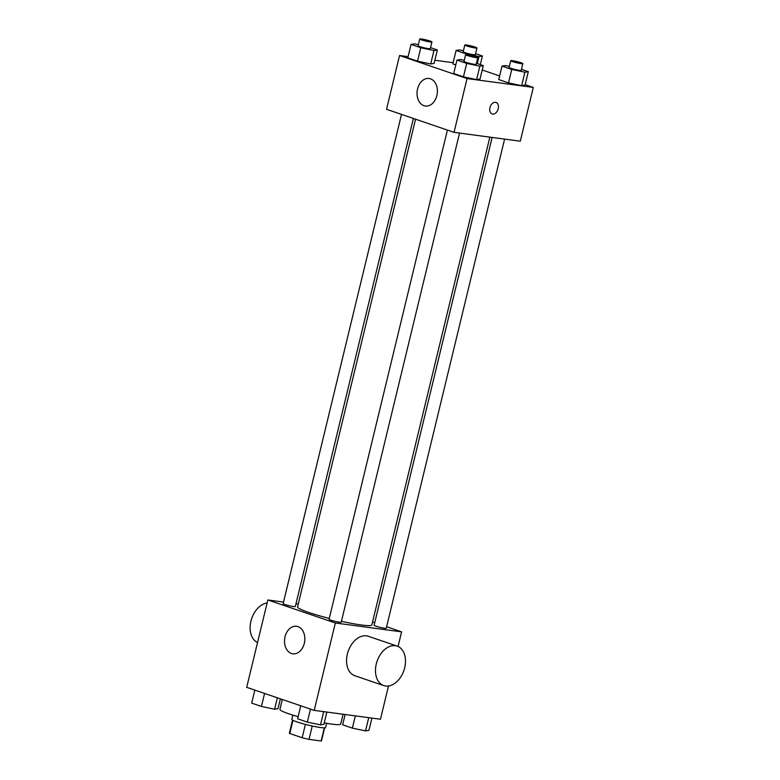 <?xml version="1.0" encoding="UTF-8"?>
<svg xmlns="http://www.w3.org/2000/svg" width="780" height="780" viewBox="0 0 780 780"><rect width="100%" height="100%" fill="white"/><g stroke="black" fill="none" stroke-linecap="round" stroke-linejoin="round"><path stroke-width="1.17" d="M305.399 724.386L302.162 737.743L289.799 733.522A16.507 1.618 13.6 0 1 289.399 733.015L292.529 720.086M324.334 727.857L321.155 741A16.507 1.618 13.6 0 0 321.487 740.776L324.616 727.847M321.155 741L309.017 739.372A16.507 1.618 13.6 0 1 302.162 737.743M312.253 726.014L309.017 739.372M326.606 723.294L325.582 727.535A17.375 1.706 -166.4 0 1 308.295 725.108A17.375 1.706 -166.4 0 1 291.808 719.365L292.841 715.124M292.988 720.33L289.799 733.522M324.256 722.875A31.268 3.062 13.6 0 0 332.017 724.133A31.268 3.062 13.6 0 0 340.714 724.084L343.093 714.236M282.321 699.494L279.932 709.381A31.268 3.062 13.6 0 0 298.096 716.693M388.489 686.01L380.455 719.238L314.203 710.375L246.695 687.336L267.842 599.966L283.53 602.062M386.627 626.759L401.593 631.858L398.053 646.464M372.567 621.962L374.741 622.703M341.435 621.309A38.22 3.744 13.6 0 0 361.228 624.965A38.22 3.744 13.6 0 0 371.855 624.897L489.86 137.134M415.555 119.204L297.57 606.928A38.22 3.744 13.6 0 0 329.267 618.413M295.99 603.73L298.262 604.032M401.593 631.858L335.341 622.996L267.842 599.966M401.505 114.406L283.16 603.593A6.25 0.614 13.6 0 0 286.874 605.085A6.25 0.614 13.6 0 0 293.572 606.548A6.25 0.614 13.6 0 0 295.318 606.538L413.39 118.462M492.131 137.436L374.107 625.287A6.25 0.614 13.6 0 0 377.822 626.769A6.25 0.614 13.6 0 0 384.53 628.241A6.25 0.614 13.6 0 0 386.266 628.231L504.601 139.103M459.547 133.068L341.221 622.196A6.25 0.614 -166.4 0 1 334.99 621.328A6.25 0.614 -166.4 0 1 329.062 619.261L447.408 130.075M335.341 622.996L314.203 710.375M304.317 643.334A13.894 10.101 97.6 0 1 292.831 653.816A13.894 10.101 97.6 0 1 284.671 638.703A13.894 10.101 97.6 0 1 296.517 626.272A13.894 10.101 97.6 0 1 304.317 643.334M383.75 685.591L354.822 675.724A20.845 14.176 -71.2 0 1 347.714 652.753A20.845 14.176 -71.2 0 1 366.434 635.827A20.845 14.176 -71.2 0 1 368.287 636.265L397.215 646.133A20.845 14.176 -71.2 0 1 403.904 670.449A20.845 14.176 -71.2 0 1 383.75 685.591A20.845 14.176 -71.2 0 1 376.642 662.62A20.845 14.176 -71.2 0 1 395.363 645.703A20.845 14.176 -71.2 0 1 397.215 646.133M267.111 602.95A20.845 14.176 108.8 0 0 250.926 621.192A20.845 14.176 108.8 0 0 257.546 642.486M525.164 84.649L533.306 87.428L520.289 141.2L454.038 132.337L386.539 109.297L399.545 55.526L408.086 56.677M482.196 69.995L499.619 75.943M434.099 63.404L430.697 63.96L417.544 61.191L407.794 57.866L417.544 61.191L430.697 63.96L434.099 63.404L437.356 49.959L433.943 50.515L420.79 47.746L411.05 44.421L414.463 43.865L418.373 44.694M525.057 85.098L521.644 85.654L508.492 82.885L498.752 79.56L508.492 82.885L521.644 85.654L525.057 85.098L528.304 71.653L524.901 72.209L511.748 69.439L501.998 66.115L505.411 65.559L509.32 66.388M434.86 60.255L453.131 62.702M533.306 87.428L467.054 78.566L399.545 55.526M455.783 64.896L452.848 63.892L455.783 64.896M480.002 79.072L476.59 79.618L463.437 76.849L453.697 73.525L463.437 76.849L476.59 79.618L480.002 79.072L483.259 65.627L479.846 66.183L466.694 63.404L456.953 60.079L460.356 59.534L464.276 60.352M467.054 78.566L454.038 132.337M436.849 95.54A13.894 10.101 97.6 0 1 425.363 106.031A13.894 10.101 97.6 0 1 417.193 90.909A13.894 10.101 97.6 0 1 429.049 78.478A13.894 10.101 97.6 0 1 436.849 95.54M495.505 102.316A6.084 4.134 -71.2 0 1 496.041 102.443A6.084 4.134 -71.2 0 1 497.991 109.541A6.084 4.134 -71.2 0 1 492.112 113.958A6.084 4.134 -71.2 0 1 490.045 107.26A6.084 4.134 -71.2 0 1 495.505 102.316M496.041 102.443A6.084 4.134 -71.2 0 1 497.991 109.531A6.084 4.134 -71.2 0 1 492.112 113.958M476.434 63.297L483.259 65.627M465.65 54.659L464.022 61.386A6.25 0.614 13.6 0 0 467.737 62.868A6.25 0.614 13.6 0 0 474.445 64.331A6.25 0.614 13.6 0 0 476.18 64.321L477.808 57.603A6.25 0.614 13.6 0 0 471.871 55.536A6.25 0.614 13.6 0 0 465.65 54.659A6.25 0.614 13.6 0 0 469.365 56.15A6.25 0.614 13.6 0 0 476.073 57.613A6.25 0.614 13.6 0 0 477.808 57.603M479.846 66.183L476.59 79.618M466.694 63.404L463.437 76.849M456.953 60.079L453.697 73.525M430.531 47.629L437.356 49.959M419.747 39L418.119 45.718A6.25 0.614 13.6 0 0 421.834 47.209A6.25 0.614 13.6 0 0 428.542 48.672A6.25 0.614 13.6 0 0 430.277 48.662L431.906 41.945A6.25 0.614 13.6 0 0 425.968 39.877A6.25 0.614 13.6 0 0 419.747 39A6.25 0.614 13.6 0 0 423.462 40.482A6.25 0.614 13.6 0 0 430.17 41.954A6.25 0.614 13.6 0 0 431.906 41.945M433.943 50.515L430.697 63.96M420.79 47.746L417.544 61.191M411.05 44.421L407.794 57.866M521.479 69.322L528.304 71.653M510.705 60.694L509.077 67.412A6.25 0.614 13.6 0 0 512.782 68.893A6.25 0.614 13.6 0 0 519.49 70.366A6.25 0.614 13.6 0 0 521.235 70.356L522.853 63.629A6.25 0.614 13.6 0 0 516.925 61.571A6.25 0.614 13.6 0 0 510.705 60.694A6.25 0.614 13.6 0 0 514.41 62.176A6.25 0.614 13.6 0 0 521.118 63.638A6.25 0.614 13.6 0 0 522.853 63.629M524.901 72.209L521.644 85.654M511.748 69.439L508.492 82.885M501.998 66.115L498.752 79.56M475.576 53.664L482.401 55.994L478.998 56.55L465.845 53.771L456.095 50.447L459.508 49.901L463.427 50.72M464.802 45.026L463.174 51.753A6.25 0.614 13.6 0 0 466.889 53.235A6.25 0.614 13.6 0 0 473.596 54.697A6.25 0.614 13.6 0 0 475.332 54.688L476.96 47.97A6.25 0.614 13.6 0 0 471.023 45.903A6.25 0.614 13.6 0 0 464.802 45.026A6.25 0.614 13.6 0 0 468.507 46.517A6.25 0.614 13.6 0 0 475.215 47.98A6.25 0.614 13.6 0 0 476.96 47.97M482.401 55.994L480.314 64.623M478.998 56.55L477.292 63.589M465.845 53.771L464.256 60.352M456.095 50.447L452.848 63.892M326.869 712.072L323.905 724.318L320.492 724.874L307.34 722.105L297.599 718.78L300.739 705.783M323.69 711.643L320.492 724.874M310.479 709.108L307.34 722.105M280.381 698.831L278.002 708.659L274.589 709.215L261.436 706.446L251.696 703.121L254.836 690.115M277.349 697.798L274.589 709.215M264.586 693.44L261.436 706.446M371.914 718.097L368.95 730.353L365.537 730.899L352.385 728.13L342.644 724.805L345.14 714.509M368.745 717.668L365.537 730.899M355.348 715.884L352.385 728.13"/></g></svg>
